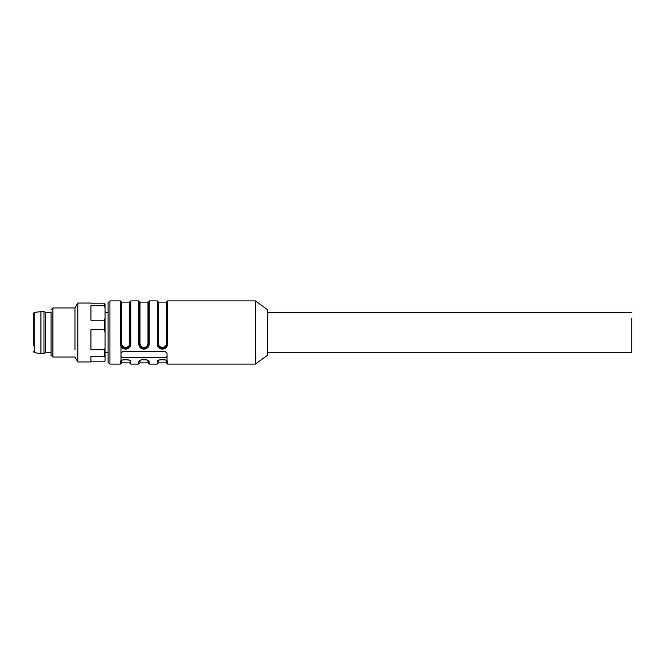 <?xml version="1.0" encoding="UTF-8"?>
<svg xmlns="http://www.w3.org/2000/svg" width="665" height="665" viewBox="0 0 665 665"><rect width="100%" height="100%" fill="white"/><g stroke="black" fill="none" stroke-linecap="round" stroke-linejoin="round"><path stroke-width="1" d="M33.25 351.394L34.281 352.608L34.281 312.392L33.25 313.606L33.25 345.858M40.922 311.336L40.922 353.664L43.99 353.664L43.99 311.336L34.281 312.392M43.99 353.664L45.519 352.442L45.519 312.558L43.99 311.336M267.621 352.442L631.75 352.442L631.75 318.402M108.104 346.598L108.104 312.558L105.037 312.558M108.104 311.461L108.104 312.558M105.037 352.442L108.104 352.442L108.104 362.259L108.104 302.741L109.941 300.904L109.941 364.096L108.104 362.259M166.998 311.96L166.998 310.156M255.352 300.904L267.621 309.799L267.621 355.201L255.352 364.096L255.352 300.904L167.613 300.904L166.998 301.519L166.998 343.938L167.613 344.171C167.281 347.172 165.535 348.842 162.393 349.167C159.251 348.842 157.514 347.172 157.181 344.171L157.796 343.938C158.004 346.681 159.542 348.169 162.401 348.41C165.261 348.169 166.79 346.681 166.998 343.938L166.383 343.714C166.134 345.975 164.795 347.221 162.393 347.454C159.982 347.213 158.661 345.966 158.411 343.714L157.796 343.938L157.796 346.473M122.826 357.67L165.161 357.67L166.998 356.507L166.998 353.04L165.161 351.602L122.826 351.602L120.988 353.04L120.988 356.507L122.826 357.67L120.988 356.141M157.181 361.86C157.514 360.505 159.259 359.665 162.401 359.341C165.552 359.665 167.281 360.505 167.613 361.86A0.615 0.574 -0 0 1 166.998 361.295L166.998 363.481L166.998 361.295C169.234 359.349 155.593 359.316 157.796 361.286L157.796 361.286A0.615 0.574 -0 0 1 157.181 361.86L157.181 364.096L149.209 364.096L149.209 361.86C148.877 360.505 147.14 359.665 143.997 359.341C140.855 359.665 139.11 360.505 138.777 361.86A0.615 0.574 -0 0 0 139.392 361.295L139.392 361.286C137.19 359.316 150.822 359.349 148.594 361.295L148.594 363.481L148.594 361.295A0.615 0.574 -0 0 0 149.209 361.86M120.988 346.473L120.988 361.295A0.615 0.574 180 0 1 120.373 361.86C120.706 360.505 122.443 359.665 125.594 359.341C128.736 359.665 130.473 360.505 130.797 361.86A0.615 0.574 180 0 1 130.19 361.295L130.19 363.481L130.797 364.096L130.797 361.86M130.797 344.171C130.465 347.172 128.727 348.842 125.577 349.167C122.435 348.842 120.697 347.172 120.373 344.171L120.988 343.938C121.196 346.681 122.726 348.169 125.585 348.41C128.445 348.169 129.983 346.681 130.19 343.938L130.797 344.171L130.797 300.904L130.19 301.519L130.19 343.938L129.575 343.714C129.326 345.975 127.996 347.221 125.594 347.454C123.183 347.213 121.853 345.966 121.595 343.714L120.988 343.946L120.988 301.519L120.373 300.904L109.941 300.904M148.594 346.465L148.594 343.938L149.209 344.171C148.877 347.172 147.131 348.842 143.989 349.167C140.839 348.842 139.11 347.172 138.777 344.171L139.392 343.938L139.392 321.062M166.998 356.141A1.837 1.305 0 0 1 165.161 357.446L122.826 357.446M166.998 360.837L166.998 353.04M166.998 346.465L166.998 343.938C166.749 346.531 165.219 347.928 162.401 348.152C159.583 347.936 158.046 346.531 157.796 343.938L157.796 301.519L157.181 300.904L149.209 300.904L148.594 301.519L148.594 343.938L147.979 343.714C147.73 345.975 146.4 347.221 143.997 347.454C141.587 347.213 140.257 345.966 140.007 343.714L139.392 343.938C139.6 346.681 141.13 348.169 143.989 348.41C146.849 348.169 148.386 346.681 148.594 343.938C148.869 349.449 139.126 349.466 139.392 343.938L139.392 301.519L138.777 300.904L130.797 300.904M130.19 321.062L130.19 346.465M166.74 360.829A0.615 0.574 -0 0 0 166.383 360.721L166.383 362.874L167.613 364.096L167.613 361.86M166.383 362.874L158.411 362.874L158.411 360.721A0.615 0.574 -0 0 0 158.046 360.829M148.337 360.829A0.615 0.574 -0 0 0 147.979 360.721L147.979 362.874L149.209 364.096M147.979 362.874L140.007 362.874L140.007 360.721A0.615 0.574 -0 0 0 139.642 360.829M130.19 361.295C132.418 359.349 118.786 359.316 120.988 361.286A0.615 0.574 180 0 1 120.988 361.278M130.19 343.938L130.19 343.946C130.465 349.449 120.722 349.466 120.988 343.938M51.039 312.01L51.039 355.201L52.884 357.038L74.97 357.038L77.805 361.951L90.922 361.951L90.922 356.515L104.505 356.515L105.037 346.59L105.037 332.7L104.505 329.749L90.922 329.749L90.922 349.541L104.505 349.541M51.039 309.799L52.884 307.962L52.884 357.038M52.884 307.962L74.97 307.962L74.97 349.857C74.97 359.366 74.97 359.366 74.97 349.857M74.97 307.962L77.805 303.049L77.805 361.951M90.922 303.182L104.505 303.182L104.505 305.734L90.922 305.734L90.922 320.222L104.505 320.222L104.505 329.749M90.922 361.818L104.505 361.818L105.037 361.029L105.037 357.305L104.505 356.515M104.505 320.222L105.037 318.061L105.037 307.895L104.505 305.734M104.505 303.182L105.037 303.972L105.037 307.895M105.037 357.305L105.037 346.59M105.037 332.7L105.037 318.061M130.797 364.096L138.777 364.096L138.777 361.86M109.941 364.096L120.373 364.096L120.373 361.86M120.373 344.171L120.373 300.904M149.209 344.171L149.209 300.904M138.777 344.171L138.777 300.904M167.613 344.171L167.613 300.904M157.181 344.171L157.181 300.904M121.595 360.513L121.595 362.874L120.373 364.096M130.19 301.519L129.575 302.126L129.575 343.714M129.575 302.126L121.595 302.126L121.595 343.714M148.594 301.519L147.979 302.126L147.979 343.714M147.979 302.126L140.007 302.126L140.007 343.714M166.998 301.519L166.383 302.126L166.383 343.714M166.383 302.126L158.411 302.126L158.411 343.714M34.281 352.608L40.922 353.664M45.519 312.558L51.039 312.558M45.519 352.442L51.039 352.442M631.75 312.558L267.621 312.558M255.352 364.096L167.613 364.096M157.181 364.096L158.411 362.874M138.777 364.096L140.007 362.874M121.595 362.874L129.575 362.874L130.19 363.481M121.595 302.126L120.988 301.519M140.007 302.126L139.392 301.519M158.411 302.126L157.796 301.519M77.805 303.049L90.922 303.049"/></g></svg>
